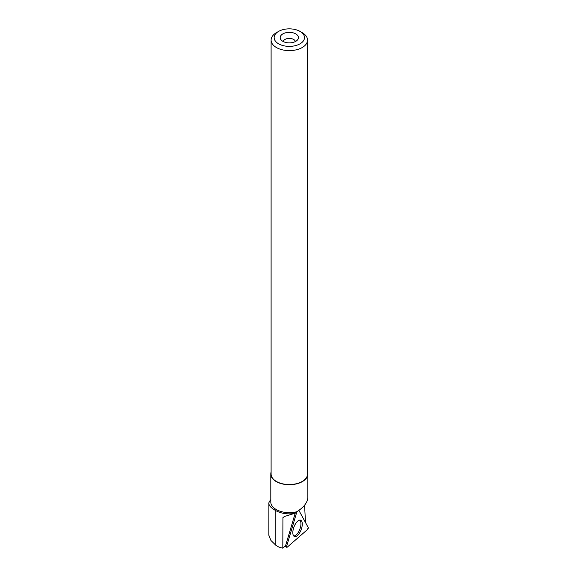 <?xml version="1.0" encoding="UTF-8"?>
<svg xmlns="http://www.w3.org/2000/svg" width="577" height="577" viewBox="0 0 577 577"><rect width="100%" height="100%" fill="white"/><g stroke="black" fill="none" stroke-linecap="round" stroke-linejoin="round"><path stroke-width="0.87" d="M287.216 547.184L307.591 529.448A1.204 0.534 110.6 0 0 308.183 527.465L298.886 510.393L308.183 527.465L307.591 529.448L287.216 547.184L286.668 546.188L296.91 511.655L286.668 546.188A1.204 0.534 110.6 0 0 286.776 547.306A1.204 0.534 110.6 0 0 287.216 547.184M301.591 528.402A8.727 3.844 110.6 0 0 300.494 520.158A8.727 3.844 110.6 0 0 293.513 528.344A8.727 3.844 110.6 0 0 294.364 536.495A8.727 3.844 110.6 0 0 301.591 528.402M295.352 512.758L285.601 545.654L282.809 548.15A19.135 11.042 180 0 1 278.417 546.837L275.799 545.229L270.959 540.49L268.875 535.348L268.889 502.747A20.923 12.081 180 0 1 270.224 500.425L270.793 499.682M305.507 522.553L304.569 505.236M307.541 472.094A18.522 10.696 180 0 1 307.844 474.027A18.522 10.696 180 0 1 289.315 484.716A18.522 10.696 180 0 1 270.793 474.027A18.522 10.696 180 0 1 271.096 472.094M307.844 474.027L307.844 497.497C307.483 502.632 303.776 507.392 296.722 511.77A18.522 10.696 180 0 1 270.793 501.968L270.793 474.027M282.809 548.15L282.946 517.605L284.461 516.494L294.212 513.508C287.209 514.439 281.071 513.48 275.799 510.631C270.815 507.861 268.514 505.236 268.889 502.747M294.212 513.508L296.722 511.77M283.264 41.558A6.08 3.512 180 0 1 287.281 38.609A6.08 3.512 180 0 1 293.621 39.431A6.08 3.512 180 0 1 295.374 41.558M278.583 31.418L276.433 32.658A18.219 10.516 0 0 0 271.096 40.094A18.219 10.516 0 0 0 276.433 47.538A18.219 10.516 0 0 0 296.289 49.817A18.219 10.516 0 0 0 307.541 40.094A18.219 10.516 0 0 0 302.204 32.658L300.054 31.418A15.175 8.763 0 0 0 278.583 31.418A15.175 8.763 0 0 0 278.583 43.809A15.175 8.763 0 0 0 300.054 43.809A15.175 8.763 0 0 0 300.054 31.418M271.096 40.094L271.096 474.027A18.219 10.516 0 0 0 276.433 481.463A18.219 10.516 0 0 0 296.289 483.742A18.219 10.516 0 0 0 307.541 474.027L307.541 40.094M295.77 33.884A9.124 5.265 180 0 1 297.645 39.763A9.124 5.265 180 0 1 289.315 42.878A9.124 5.265 180 0 1 280.992 39.763A9.124 5.265 180 0 1 284.144 33.271A9.124 5.265 180 0 1 295.77 33.884M293.628 535.882A8.417 3.707 110.6 0 0 299.845 529.232A8.417 3.707 110.6 0 0 299.535 520.144M285.521 545.727L286.668 546.188M275.799 545.229L275.799 510.631M284.887 546.289L286.776 547.306"/></g></svg>

